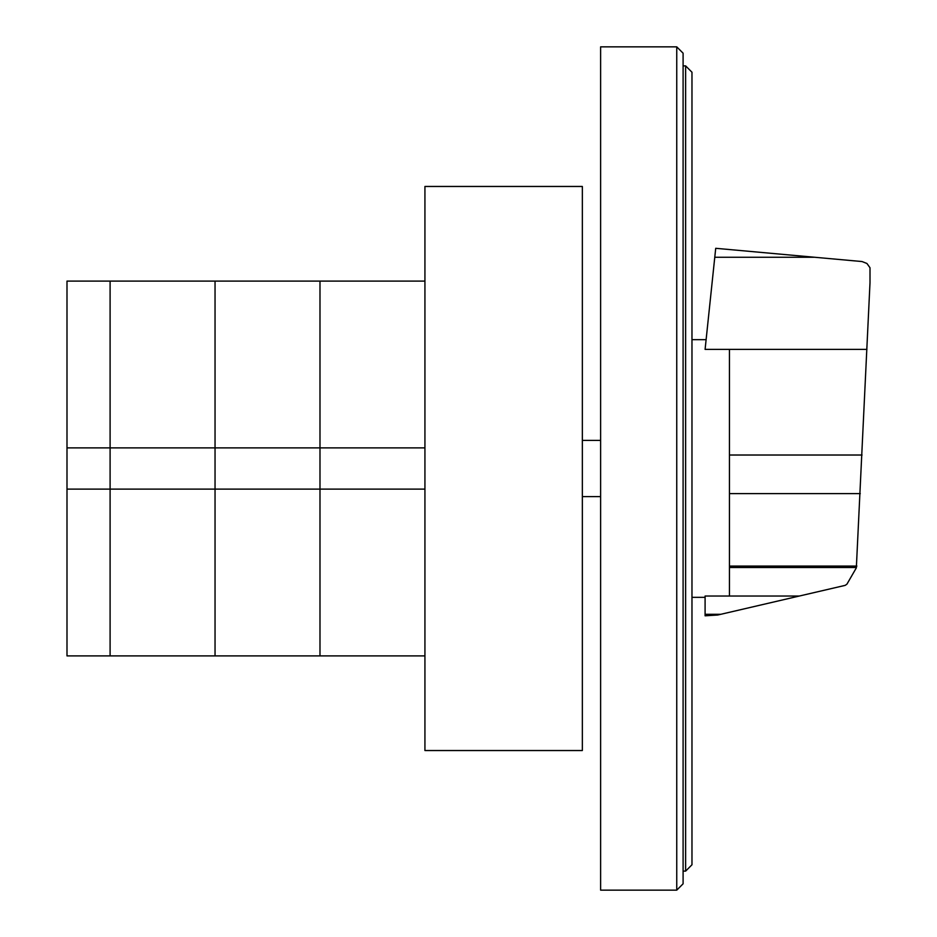 <?xml version="1.0" encoding="UTF-8"?>
<svg xmlns="http://www.w3.org/2000/svg" width="937" height="937" viewBox="0 0 937 937"><rect width="100%" height="100%" fill="white"/><g stroke="black" fill="none" stroke-linecap="round" stroke-linejoin="round"><path stroke-width="1.41" d="M66.995 489.114L66.995 447.886L110.097 447.886L110.097 489.114L66.995 489.114L66.995 655.9L110.097 655.9L110.097 489.114L110.097 655.9L215.041 655.9L215.041 489.114L110.097 489.114L110.097 447.886L215.041 447.886L215.041 489.114L215.041 281.1L424.929 281.1M110.097 447.886L110.097 281.1L110.097 447.886M685.626 65.883L685.626 871.117L691.974 864.769L691.974 72.231L685.626 65.883L683.096 65.883M685.626 871.117L683.096 871.117M676.748 890.15L683.096 883.802L683.096 53.198L676.748 46.85L600.617 46.85L600.617 890.15L676.748 890.15L676.748 46.85M424.929 489.114L319.985 489.114L319.985 447.886L424.929 447.886M66.995 447.886L66.995 281.1L215.041 281.1L215.041 447.886L319.985 447.886L319.985 281.1L319.985 489.114L215.041 489.114L215.041 655.9L319.985 655.9L319.985 489.114L319.985 655.9L424.929 655.9M582.345 186.463L582.345 750.537L424.929 750.537L424.929 186.463L582.345 186.463M729.454 349.384L729.454 596.026L799.366 596.026L845.174 585.367L846.931 584.161L856.336 567.869L870.004 282.716L870.004 267.748L866.936 263.484L862.052 261.552L715.716 248.305L705.092 349.384L866.936 349.384M729.454 596.026L705.092 596.026L705.092 615.808L717.742 615.012L799.366 596.026M705.092 614.297L720.811 614.297M729.454 567.529L856.43 567.529M600.617 496.61L582.345 496.61M600.617 440.39L582.345 440.39M714.779 257.265L814.733 257.265M729.454 455.019L862.063 455.019M729.454 566.065L856.863 566.065M729.454 493.612L860.283 493.612M691.974 339.662L706.111 339.662M691.974 597.337L705.092 597.337"/></g></svg>
